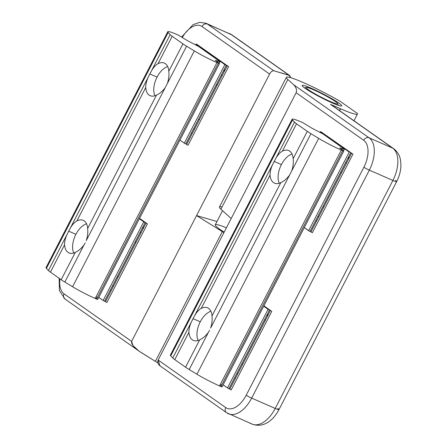 <?xml version="1.0" encoding="UTF-8"?>
<svg xmlns="http://www.w3.org/2000/svg" width="447" height="447" viewBox="0 0 447 447"><rect width="100%" height="100%" fill="white"/><g stroke="black" fill="none" stroke-linecap="round" stroke-linejoin="round"><path stroke-width="0.67" d="M188.908 332.289C188.88 328.651 189.891 324.829 191.959 320.823L172.771 357.991A17.774 1.671 27.3 0 0 174.794 359.634L188.908 332.289A17.774 9.996 -66.4 0 0 193.344 340.391A17.774 9.996 -66.4 0 0 199.664 339.854C202.798 338.44 205.704 335.948 208.38 332.378L209.609 330.316L208.38 332.378C205.704 335.948 202.798 338.44 199.664 339.854L185.55 367.199A17.774 1.671 27.3 0 0 189.198 369.552L208.38 332.378L189.198 369.552L196.937 374.228L318.672 138.374A22.216 2.09 27.3 0 0 341.307 150.086L343.447 150.689L339.96 147.963L344.296 149.225L344.229 148.907L322.868 133.882L311.654 128.054L302.882 122.69L311.654 128.054L322.868 133.882L344.581 149.248L339.675 147.94L343.799 151.03L342.676 150.684L220.941 386.538L219.572 385.94A22.216 2.09 -152.7 0 1 196.937 374.228L189.198 369.552A17.774 1.671 -152.7 0 1 185.55 367.199L199.664 339.854A17.774 9.996 113.6 0 1 188.908 332.289L174.794 359.634L185.55 367.199L174.794 359.634A17.774 1.671 -152.7 0 1 172.771 357.991L191.959 320.823C189.891 324.829 188.88 328.651 188.908 332.289M200.256 321.806L193.031 318.65L191.959 320.823L294.506 122.137A17.774 1.671 27.3 0 0 296.529 123.78L282.415 151.12A17.774 9.996 113.6 0 1 293.171 158.685C293.606 162.501 293.131 166.563 291.746 170.86L310.933 133.692A17.774 1.671 -152.7 0 1 307.285 131.345L293.171 158.685L307.285 131.345L296.529 123.78L307.285 131.345A17.774 1.671 27.3 0 0 310.933 133.692L318.672 138.374L310.933 133.692L289.539 175.14C286.862 178.711 283.957 181.203 280.817 182.622L212.018 315.923C212.448 319.739 211.973 323.801 210.593 328.098L289.539 175.14L210.593 328.098C211.973 323.801 212.448 319.739 212.018 315.923L280.817 182.622A17.774 9.996 113.6 0 1 270.061 175.056L201.262 308.357A17.774 9.996 113.6 0 1 212.018 315.923A17.774 9.996 -66.4 0 0 207.581 307.821A17.774 9.996 -66.4 0 0 201.262 308.357L270.061 175.056C270.033 171.413 271.05 167.591 273.111 163.585L194.166 316.543C196.16 312.682 198.529 309.95 201.262 308.357C198.529 309.95 196.16 312.682 194.166 316.543L193.031 318.65L200.256 321.806A17.763 9.99 -66.4 0 0 198.116 340.485A17.763 9.99 113.6 0 1 200.256 321.812A17.763 9.99 113.6 0 1 210.895 311.263A17.763 9.99 -66.4 0 0 200.256 321.812M302.882 122.69L301.513 122.092A22.216 2.09 27.3 0 0 292.517 119.975L294.506 122.137L292.517 119.975A22.216 2.09 -152.7 0 1 292.137 119.193A22.216 2.09 -152.7 0 1 301.513 122.092M292.137 119.193L170.402 355.047A22.216 2.09 27.3 0 0 170.782 355.829L292.517 119.975L170.782 355.829L172.771 357.991L170.782 355.829A22.216 2.09 -152.7 0 1 171.257 354.907M221.807 384.861L220.349 384.437L221.807 384.861M219.913 385.28L221.142 386.141M221.718 386.543L220.941 386.538L342.676 150.684M281.409 164.574L274.184 161.412L273.111 163.585C271.05 167.591 270.033 171.413 270.061 175.056A17.774 9.996 -66.4 0 0 274.497 183.153A17.774 9.996 -66.4 0 0 280.817 182.622C283.957 181.203 286.862 178.711 289.539 175.14L291.746 170.86C293.131 166.563 293.606 162.501 293.171 158.685A17.774 9.996 -66.4 0 0 288.734 150.583A17.774 9.996 -66.4 0 0 282.415 151.12L296.529 123.78A17.774 1.671 -152.7 0 1 294.506 122.137L275.318 159.305C277.319 155.444 279.682 152.718 282.415 151.12C279.682 152.718 277.319 155.444 275.318 159.305L274.184 161.412L281.409 164.574A17.763 9.99 -66.4 0 0 279.274 183.248A17.763 9.99 113.6 0 1 281.409 164.574A17.763 9.99 113.6 0 1 292.047 154.025A17.763 9.99 -66.4 0 0 281.409 164.574M196.937 374.228A22.216 2.09 27.3 0 0 219.572 385.94L341.307 150.086A22.216 2.09 -152.7 0 1 318.672 138.374L196.937 374.228M341.307 150.086L219.572 385.94M220.941 386.538L222.064 386.884L343.799 151.03M343.514 150.74L344.296 149.225L343.514 150.74M223.12 384.845L227.506 387.929L268.088 309.313L263.696 306.223L268.088 309.313L227.506 387.929L223.12 384.845M320.94 131.804L352.94 154.137L312.358 232.753L310.967 231.954L312.358 232.753L352.94 154.137L351.549 153.338L310.967 231.954L351.549 153.338L352.94 154.137L320.94 131.804M320.549 131.887L320.315 131.664L320.276 132.424L320.549 131.887L349.241 152.075L320.549 131.887M286.376 77.32L219.427 207.039A39.99 3.766 27.3 0 0 220.902 209.224L287.857 79.505L293.673 84.757L287.857 79.505A39.99 3.766 -152.7 0 1 286.376 77.32A39.99 3.766 -152.7 0 1 303.262 82.539A39.99 3.766 -152.7 0 1 340.301 101.419A39.99 3.766 27.3 0 0 303.262 82.539A39.99 3.766 27.3 0 0 287.857 79.505L220.902 209.224L231.194 218.522L296.121 92.736L363.685 140.263L296.121 92.736L231.194 218.522L158.154 360.036L225.718 407.569A22.216 12.494 -66.4 0 0 246.224 395.204L363.903 167.206A22.216 12.494 -66.4 0 0 363.685 140.263A4.442 3.649 -54.9 0 1 369.077 137.805L392.645 148.108L330.467 104.363L340.569 108.783A39.99 3.766 27.3 0 0 357.388 113.443L340.301 101.419L357.388 113.443A39.99 3.766 -152.7 0 1 357.449 114.002A39.99 3.766 -152.7 0 1 340.569 108.783L339.603 110.644L340.569 108.783L330.467 104.363L392.645 148.108L369.077 137.805A26.658 14.997 113.6 0 1 369.339 170.139L392.902 180.437A26.658 14.997 -66.4 0 0 392.645 148.108A26.658 14.997 113.6 0 1 392.902 180.437L369.339 170.139L251.667 398.132L275.229 408.435L392.902 180.437A8.884 0.838 27.3 0 0 396.657 181.599A8.884 0.838 -152.7 0 1 392.902 180.437L275.229 408.435L251.667 398.132A26.658 14.997 113.6 0 1 228.551 413.81A26.658 14.997 113.6 0 1 227.054 412.967A4.442 3.649 -54.9 0 1 226.528 412.67A4.442 3.649 -54.9 0 1 225.718 407.569L158.154 360.036L231.194 218.522L220.902 209.224A39.99 3.766 -152.7 0 1 222.064 206.978M311.039 231.825L310.19 231.228L311.039 231.825M263.903 305.832L271.782 311.375L231.205 389.991L229.814 389.192L270.39 310.576L229.814 389.192L231.205 389.991L271.782 311.375L263.903 305.832M229.881 389.063L229.037 388.465L229.881 389.063M228.898 388.728L227.506 387.929L228.898 388.728L269.48 310.112L268.088 309.313L269.48 310.112L228.898 388.728M310.056 231.496L304.273 227.607L308.665 230.697L349.241 152.075L308.665 230.697L310.056 231.496L350.632 152.874L310.056 231.496M293.673 84.757L369.077 137.805L293.673 84.757C296.244 87.444 297.059 90.104 296.121 92.736C297.059 90.104 296.244 87.444 293.673 84.757M311.553 88.372A22.216 2.09 -152.7 0 1 338.748 103.017A22.216 2.09 -152.7 0 1 332.277 102.95A22.216 2.09 -152.7 0 1 305.083 88.299A22.216 2.09 -152.7 0 1 311.553 88.372A22.216 2.09 27.3 0 0 302.172 85.472A22.216 2.09 27.3 0 0 311.861 92.551A22.216 2.09 27.3 0 0 332.277 102.95A22.216 2.09 27.3 0 0 341.659 105.85A22.216 2.09 27.3 0 0 331.97 98.77A22.216 2.09 27.3 0 0 311.553 88.372L311.302 88.852L311.553 88.372M228.551 413.81A26.658 14.997 -66.4 0 0 251.667 398.132A4.442 0.419 -152.7 0 1 246.224 395.204A4.442 0.419 27.3 0 0 251.667 398.132L369.339 170.139A4.442 0.419 -152.7 0 1 363.903 167.206L246.224 395.204A22.216 12.494 113.6 0 1 225.718 407.569A4.442 3.649 125.1 0 0 226.528 412.67L252.114 424.114A26.658 14.997 -66.4 0 0 275.229 408.435A8.884 0.838 27.3 0 0 278.978 409.592A8.884 0.838 -152.7 0 1 275.229 408.435A26.658 14.997 113.6 0 1 252.114 424.114A26.658 14.997 113.6 0 1 250.622 423.27M332.439 105.755A8.884 7.297 -54.9 0 0 330.467 104.363A8.884 7.297 125.1 0 1 331.523 104.961L393.701 148.7A8.884 7.297 125.1 0 0 392.645 148.108A8.884 7.297 -54.9 0 1 393.701 148.7C398.953 152.745 400.154 157.763 400.557 160.205L400.948 165.552C400.763 171.017 399.333 176.364 396.657 181.599A8.884 0.838 -152.7 0 0 395.494 180.465M266.825 315.252A35.548 19.992 113.6 0 1 267.557 316.063A35.548 19.992 -66.4 0 0 266.825 315.252M235.496 378.184A35.548 19.992 113.6 0 1 234.541 377.799A35.548 19.992 -66.4 0 0 234.697 377.871A35.548 19.992 -66.4 0 0 235.496 378.184M241.715 363.903A19.998 11.248 -66.4 0 0 242.755 364.115A19.998 11.248 113.6 0 1 241.715 363.903M260.299 330.132A19.998 11.248 -66.4 0 0 259.651 329.154A19.998 11.248 113.6 0 1 260.299 330.132M160.691 366.283C158.065 364.635 157.221 362.556 158.154 360.036L159.965 365.847L226.528 412.67M350.632 152.874L351.549 153.338M269.48 310.112L270.39 310.576M340.81 171.916A19.998 11.248 113.6 0 1 341.452 172.894A19.998 11.248 -66.4 0 0 340.81 171.916M323.913 206.877A19.998 11.248 113.6 0 1 322.868 206.665A19.998 11.248 -66.4 0 0 323.913 206.877M347.978 158.02A35.548 19.992 113.6 0 1 348.716 158.825A35.548 19.992 -66.4 0 0 347.978 158.02M316.649 220.947A35.548 19.992 113.6 0 1 315.699 220.561A35.548 19.992 -66.4 0 0 315.856 220.634A35.548 19.992 -66.4 0 0 316.649 220.947M348.269 157.461L349.208 157.875L348.269 157.461M267.11 314.699L268.049 315.113L267.11 314.699M369.077 137.805A4.442 3.649 125.1 0 0 363.685 140.263A22.216 12.494 113.6 0 1 363.903 167.206A4.442 0.419 27.3 0 0 369.339 170.139A26.658 14.997 -66.4 0 0 369.077 137.805M277.816 408.457A8.884 0.838 -152.7 0 1 278.978 409.592L396.657 181.599M265.294 320.449A30.659 17.243 -66.4 0 0 264.579 319.605A30.659 17.243 113.6 0 1 265.294 320.449M236.787 373.446A30.659 17.243 -66.4 0 0 237.759 373.798A30.659 17.243 113.6 0 1 236.787 373.446M346.453 163.211A30.659 17.243 -66.4 0 0 345.732 162.367A30.659 17.243 113.6 0 1 346.453 163.211M317.946 216.208A30.659 17.243 -66.4 0 0 318.918 216.56A30.659 17.243 113.6 0 1 317.946 216.208M222.533 210.699L215.258 224.802A35.548 3.347 27.3 0 0 224.165 232.149A35.548 3.347 -152.7 0 1 226.405 227.802M330.21 102.028L330.204 101.491A17.774 1.671 -152.7 0 1 313.235 92.803A17.774 1.671 -152.7 0 1 306.262 87.405A17.774 1.671 -152.7 0 1 313.626 89.825A17.774 1.671 27.3 0 0 308.447 89.774A17.774 1.671 27.3 0 0 330.204 101.491A17.774 1.671 27.3 0 0 335.379 101.547A17.774 1.671 27.3 0 0 313.626 89.825A17.774 1.671 -152.7 0 1 337.708 103.631A17.774 1.671 -152.7 0 1 330.204 101.491L330.21 102.028M64.558 244.811C64.53 241.173 65.541 237.351 67.603 233.345L48.421 270.513A17.774 1.671 27.3 0 0 50.444 272.156L64.558 244.811A17.774 9.996 -66.4 0 0 68.994 252.913A17.774 9.996 -66.4 0 0 75.314 252.376C78.448 250.963 81.354 248.465 84.03 244.9L85.26 242.838L84.03 244.9C81.354 248.465 78.448 250.963 75.314 252.376L61.2 279.721A17.774 1.671 27.3 0 0 64.849 282.068L84.03 244.9L64.849 282.068L72.587 286.75L194.322 50.897A22.216 2.09 27.3 0 0 216.957 62.608L219.097 63.211L215.61 60.485L219.946 61.747L219.879 61.429L198.518 46.404L187.304 40.576L178.532 35.212L187.304 40.576L198.518 46.404L220.231 61.77L215.325 60.462L219.449 63.552L218.326 63.2L96.591 299.06L95.222 298.462A22.216 2.09 -152.7 0 1 72.587 286.75L64.849 282.068A17.774 1.671 -152.7 0 1 61.2 279.721L75.314 252.376A17.774 9.996 113.6 0 1 64.558 244.811L50.444 272.156L61.2 279.721L50.444 272.156A17.774 1.671 -152.7 0 1 48.421 270.513L67.603 233.345C65.541 237.351 64.53 241.173 64.558 244.811M75.906 234.329L68.682 231.172L67.603 233.345L170.156 34.659A17.774 1.671 27.3 0 0 172.179 36.302L158.065 63.642A17.774 9.996 113.6 0 1 168.821 71.207C169.257 75.023 168.782 79.085 167.396 83.382L186.583 46.214A17.774 1.671 -152.7 0 1 182.935 43.867L168.821 71.207L182.935 43.867L172.179 36.302L182.935 43.867A17.774 1.671 27.3 0 0 186.583 46.214L194.322 50.897L186.583 46.214L165.189 87.662C162.512 91.233 159.607 93.725 156.467 95.144L87.668 228.445C88.098 232.261 87.623 236.323 86.243 240.62L165.189 87.662L86.243 240.62C87.623 236.323 88.098 232.261 87.668 228.445L156.467 95.144A17.774 9.996 113.6 0 1 145.711 87.573L76.912 220.879A17.774 9.996 113.6 0 1 87.668 228.445A17.774 9.996 -66.4 0 0 83.231 220.343A17.774 9.996 -66.4 0 0 76.912 220.879L145.711 87.573C145.683 83.935 146.7 80.114 148.762 76.107L69.816 229.065C71.811 225.204 74.18 222.472 76.912 220.879C74.18 222.472 71.811 225.204 69.816 229.065L68.682 231.172L75.906 234.329A17.763 9.99 -66.4 0 0 73.766 253.008A17.763 9.99 113.6 0 1 75.906 234.334A17.763 9.99 113.6 0 1 86.545 223.785A17.763 9.99 -66.4 0 0 75.906 234.334M178.532 35.212L177.163 34.615A22.216 2.09 27.3 0 0 168.167 32.497L170.156 34.659L168.167 32.497A22.216 2.09 -152.7 0 1 167.787 31.715A22.216 2.09 -152.7 0 1 177.163 34.615M167.787 31.715L46.052 267.569A22.216 2.09 27.3 0 0 46.432 268.351L168.167 32.497L46.432 268.351L48.421 270.513L46.432 268.351A22.216 2.09 -152.7 0 1 46.907 267.429M97.457 297.384L95.999 296.959L97.457 297.384M95.563 297.797L96.792 298.663M97.368 299.065L96.591 299.06L218.326 63.2M157.059 77.096L149.834 73.934L148.762 76.107C146.7 80.114 145.683 83.935 145.711 87.573A17.774 9.996 -66.4 0 0 150.147 95.675A17.774 9.996 -66.4 0 0 156.467 95.144C159.607 93.725 162.512 91.233 165.189 87.662L167.396 83.382C168.782 79.085 169.257 75.023 168.821 71.207A17.774 9.996 -66.4 0 0 164.384 63.105A17.774 9.996 -66.4 0 0 158.065 63.642L172.179 36.302A17.774 1.671 -152.7 0 1 170.156 34.659L150.969 71.827C152.969 67.966 155.332 65.24 158.065 63.642C155.332 65.24 152.969 67.966 150.969 71.827L149.834 73.934L157.059 77.096A17.763 9.99 -66.4 0 0 154.925 95.77A17.763 9.99 113.6 0 1 157.059 77.096A17.763 9.99 113.6 0 1 167.698 66.547A17.763 9.99 -66.4 0 0 157.059 77.096M72.587 286.75A22.216 2.09 27.3 0 0 95.222 298.462L216.957 62.608A22.216 2.09 -152.7 0 1 194.322 50.897L72.587 286.75M216.957 62.608L95.222 298.462M96.591 299.06L97.714 299.406L219.449 63.552M219.164 63.256L219.946 61.747L219.164 63.256M224.891 64.597L196.199 44.409L195.926 44.946L196.199 44.409L224.891 64.597L184.315 143.213L224.891 64.597L226.283 65.396L185.706 144.018L226.283 65.396L224.891 64.597M179.923 140.129L185.706 144.018L179.923 140.129M186.617 144.476L227.199 65.86L186.617 144.476L188.008 145.275L228.59 66.659L227.199 65.86L228.59 66.659L188.008 145.275L186.617 144.476M145.13 222.634L104.548 301.25L145.13 222.634L143.738 221.835L103.156 300.451L104.548 301.25L103.156 300.451L143.738 221.835L146.04 223.098L105.464 301.714L146.04 223.098L147.432 223.897L146.04 223.098M105.464 301.714L106.855 302.513L147.432 223.897L106.855 302.513L105.464 301.714M64.061 293.847L131.625 341.374L269.591 74.073L202.027 26.541A22.216 12.494 -66.4 0 0 182.359 37.364A22.216 12.494 113.6 0 1 202.027 26.541L269.591 74.073L196.551 215.583L222.321 231.652A39.99 3.766 27.3 0 0 223.913 232.636A39.99 3.766 -152.7 0 1 222.321 231.652L196.551 215.583L216.957 221.511L196.551 215.583L131.625 341.374C131.116 344.19 134.178 347.827 140.805 352.297L155.366 361.372L138.983 351.085L132.91 345.486L131.625 341.374L64.061 293.847A4.442 3.649 125.1 0 0 64.871 298.948A4.442 3.649 -54.9 0 1 64.061 293.847A22.216 12.494 113.6 0 1 59.982 278.861A22.216 12.494 -66.4 0 0 64.061 293.847M105.531 301.585L104.687 300.987L105.531 301.585M139.548 218.354L147.432 223.897L139.548 218.354M186.684 144.347L185.84 143.75L186.684 144.347M196.546 44.113L228.59 66.659L196.546 44.113M226.283 65.396L227.199 65.86M139.347 218.745L143.738 221.835L139.347 218.745M157.864 362.903A39.99 3.766 -152.7 0 1 155.366 361.372L222.321 231.652L155.366 361.372A39.99 3.766 27.3 0 0 157.864 362.903M181.711 36.911L193.054 24.663L199.636 22.35L205.927 23.238A26.658 14.997 113.6 0 1 207.425 24.082L230.987 34.385A26.658 14.997 -66.4 0 0 229.495 33.542A26.658 14.997 113.6 0 1 230.987 34.385L288.98 75.18L273.793 70.771C272.352 70.643 270.955 71.743 269.591 74.073C270.955 71.743 272.352 70.643 273.793 70.771L289.639 75.493L290.807 77.728L288.98 75.18L230.987 34.385L207.425 24.082L273.793 70.771L207.425 24.082A4.442 3.649 125.1 0 0 202.027 26.541A4.442 3.649 -54.9 0 1 207.425 24.082A26.658 14.997 -66.4 0 0 205.927 23.238L232.043 34.978A8.884 7.297 125.1 0 0 230.987 34.385A8.884 7.297 -54.9 0 1 232.043 34.978L289.639 75.493M223.629 70.542A35.548 19.992 113.6 0 1 224.366 71.347A35.548 19.992 -66.4 0 0 223.629 70.542M192.299 133.469A35.548 19.992 113.6 0 1 191.35 133.083A35.548 19.992 -66.4 0 0 191.506 133.156A35.548 19.992 -66.4 0 0 192.299 133.469M198.518 119.187A19.998 11.248 -66.4 0 0 199.563 119.399A19.998 11.248 113.6 0 1 198.518 119.187M217.102 85.416A19.998 11.248 -66.4 0 0 216.46 84.438A19.998 11.248 113.6 0 1 217.102 85.416M98.77 297.367L103.156 300.451L98.77 297.367M142.476 227.774A35.548 19.992 113.6 0 1 143.208 228.585A35.548 19.992 -66.4 0 0 142.476 227.774M111.147 290.706A35.548 19.992 113.6 0 1 110.191 290.321A35.548 19.992 -66.4 0 0 110.348 290.388A35.548 19.992 -66.4 0 0 111.147 290.706M117.365 276.425A19.998 11.248 -66.4 0 0 118.405 276.637A19.998 11.248 113.6 0 1 117.365 276.425M135.949 242.648A19.998 11.248 -66.4 0 0 135.301 241.671A19.998 11.248 113.6 0 1 135.949 242.648M143.699 227.635L142.761 227.221L143.699 227.635M224.858 70.397L223.913 69.983L224.858 70.397M65.402 299.25A4.442 3.649 -54.9 0 1 64.871 298.948L59.401 290.522L59.172 278.297M140.945 232.971A30.659 17.243 -66.4 0 0 140.229 232.127A30.659 17.243 113.6 0 1 140.945 232.971M112.437 285.968A30.659 17.243 -66.4 0 0 113.409 286.315A30.659 17.243 113.6 0 1 112.437 285.968M222.103 75.733A30.659 17.243 -66.4 0 0 221.382 74.889A30.659 17.243 113.6 0 1 222.103 75.733M193.596 128.73A30.659 17.243 -66.4 0 0 194.568 129.082A30.659 17.243 113.6 0 1 193.596 128.73M320.315 131.664L319.996 132.284M357.449 114.002L353.968 120.751M315.856 220.634L316.638 220.974M234.697 377.871L235.48 378.212M278.978 409.592C273.581 419.895 263.881 428.382 252.114 424.114M267.217 314.492L268.155 314.906M348.375 157.255L349.314 157.668M306.262 87.405L304.569 87.936M339.625 109.778L339.295 110.426M337.708 103.631L338.256 105.324M195.646 44.806L195.965 44.186M142.867 227.015L143.805 227.428M224.02 69.777L224.964 70.19M138.983 351.085L64.871 298.948M191.506 133.156L192.288 133.497M110.348 290.388L111.13 290.734"/></g></svg>
